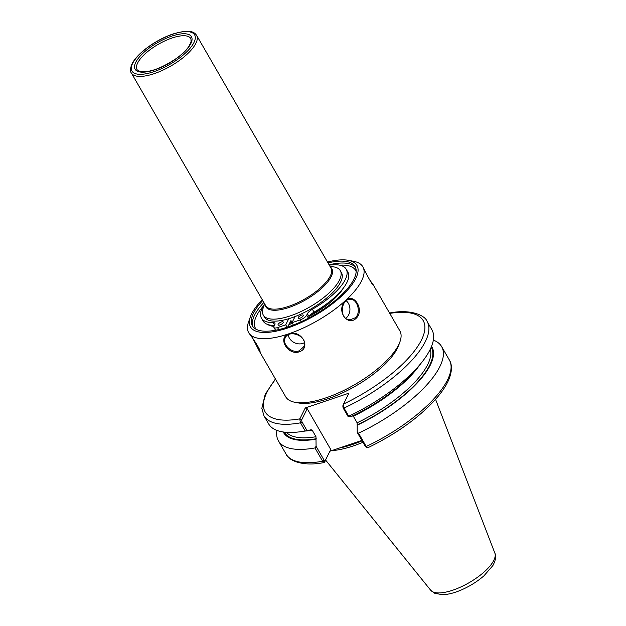 <?xml version="1.0" encoding="UTF-8"?>
<svg xmlns="http://www.w3.org/2000/svg" width="626" height="626" viewBox="0 0 626 626"><rect width="100%" height="100%" fill="white"/><g stroke="black" fill="none" stroke-linecap="round" stroke-linejoin="round"><path stroke-width="0.94" d="M289.58 323.243A44.485 16.174 -30 0 0 292.084 322.5M310.981 314.307A44.485 16.174 -30 0 0 329.871 301.435M389.755 313.399A91.263 33.194 -30 0 1 421.212 340.489A91.263 33.194 -30 0 1 343.494 404.06L342.821 405.898L343.103 407.917L348.197 416.736L348.745 416.22L344.034 408.066L343.4 404.302L348.917 393.167L305.269 407.956L299.76 419.091L300.48 422.832L305.191 430.985L307.061 430.68L301.975 421.861L301.693 419.843L299.76 419.091M290.12 322.163A42.404 15.423 -30 0 0 292.624 321.428M264.642 303.829L263.217 307.882A44.454 16.166 -30 0 0 263.311 315.113L264.462 317.1A44.454 16.166 -30 0 0 291.544 317.836A44.454 16.166 -30 0 0 341.452 272.646L340.309 270.659A44.454 16.166 -30 0 0 334.096 266.958L329.871 266.167M263.311 315.113A44.454 16.166 -30 0 0 290.394 315.848A44.454 16.166 -30 0 0 340.309 270.659M324.143 460.259L322.648 461.229A94.229 34.266 -30 0 1 286.105 454.14C288.07 460.094 302.194 467.043 324.237 462.504L330.763 449.515L325.238 460.634L324.143 460.259L316.075 446.291L314.972 447.934L322.648 461.229L324.659 462.231L325.238 460.634M361.867 440.407L330.199 451.143M276.935 430.406A94.229 34.266 -30 0 0 278.429 440.837A94.229 34.266 -30 0 0 314.972 447.934M316.075 446.291L315.981 436.729L312.178 430.148L311.091 429.749L307.061 430.68M283.218 431.979A85.668 31.151 -30 0 0 316.067 439.147M368.307 447.433L367.29 447.613L366.202 446.463L358.526 433.169L357.211 432.347L365.271 446.315L366.374 446.69M358.526 433.169A94.229 34.266 -30 0 0 441.635 346.616A94.229 34.266 -30 0 0 433.348 340.098M352.227 415.813L353.314 416.204L357.117 422.785L357.196 425.203A85.668 31.151 -30 0 0 431.564 346.334M357.196 425.203L357.211 432.347M342.821 405.898L343.158 404.983M348.745 416.22A94.229 34.266 -30 0 0 421.947 362.141A94.229 34.266 -30 0 0 431.854 329.667L427.143 321.514C425.39 315.629 410.789 308.563 389.012 313.141M348.197 416.736L352.015 416.227A85.668 31.151 -30 0 0 417.738 367.462L421.947 362.141M301.693 419.843L307.217 408.731L305.269 407.956M275.401 378.957L265.205 394.317L261.84 408.324L263.937 415.742L268.64 423.896A94.229 34.266 -30 0 0 301.716 431.557A94.229 34.266 -30 0 0 305.191 430.985M301.716 431.557L308.43 430.571A85.668 31.151 -30 0 0 310.887 430.172M330.763 449.515L307.217 408.731M344.206 446.393A67.092 24.398 -30 0 0 359.833 441.095M331.639 450.65A65.91 23.968 -30 0 0 353.541 445.853A65.91 23.968 -30 0 0 362.947 442.277M355.255 317.797L350.153 319.769C338.643 320.152 340.693 298.445 350.474 299.322C357.329 298.829 361.445 312.781 355.255 317.797L356.045 318.407C365.443 309.847 352.72 290.628 344.832 301.763C336.209 310.512 347.407 326.678 356.045 318.407M262.255 299.697A61.458 22.348 -30 0 0 250.337 316.897L248.545 321.983A65.91 23.968 -30 0 0 248.694 332.703A65.91 23.968 -30 0 0 288.852 333.799A65.91 23.968 -30 0 0 362.853 266.801A65.91 23.968 -30 0 0 353.643 261.308L348.338 260.314A61.458 22.348 -30 0 0 327.484 262.036M299.251 351.812C311.795 347.759 300.942 329.002 289.04 334.112C276.982 337.117 287.827 355.873 299.251 351.812L299.095 350.826C291.685 353.831 281.653 343.83 285.253 337.852C289.071 328.564 309.283 336.718 303.571 346.96L299.095 350.826M252.865 338.533L259.047 350.623L285.699 396.798A65.91 23.968 -30 0 0 294.909 402.283A65.91 23.968 -30 0 0 325.849 397.886A65.91 23.968 -30 0 0 400.006 341.608A65.91 23.968 -30 0 0 399.857 330.888L373.198 284.72L369.27 279.306M362.853 266.801L363.08 267.192C365.013 271.488 372.478 285.628 373.284 285.01L373.198 284.72M259.047 350.623L259.978 351.609C261.167 350.466 251.48 336.107 249.156 333.47L248.694 332.703M346.28 300.832A10.227 8.146 -89.1 0 1 346.554 317.656A10.227 8.146 -89.1 0 1 345.795 318.274M304.33 342.704A10.227 8.357 26.4 0 1 302.788 343.4A10.227 8.357 26.4 0 1 288.226 334.91M259.665 350.192L256.198 343.424M250.337 316.897A61.458 22.348 -30 0 0 287.921 327.907A61.458 22.348 -30 0 0 347.696 289.908A61.458 22.348 -30 0 0 348.338 260.314M262.756 300.566A59.306 21.574 -30 0 0 252.341 325.817A59.306 21.574 -30 0 0 288.469 326.795A59.306 21.574 -30 0 0 355.067 266.512A59.306 21.574 -30 0 0 327.985 262.904M267.732 324.495A46.042 16.745 -30 0 0 272.06 326.13A46.042 16.745 -30 0 0 273.977 326.389M288.954 324.503A46.042 16.745 -30 0 0 292.444 323.462M309.213 316.333A46.042 16.745 -30 0 0 343.377 288.062M269.939 325.066A44.556 16.206 -30 0 0 272.975 326.279M294.909 402.283L298.445 402.948A62.944 22.888 -30 0 0 327.993 398.746A62.944 22.888 -30 0 0 398.809 345.004L400.006 341.608M281.403 321.944A2.966 1.08 150 0 1 283.21 321.991A2.966 1.08 150 0 1 281.184 324.409A2.966 1.08 150 0 1 278.077 324.957A2.966 1.08 150 0 1 281.403 321.944M301.489 315.136A2.966 1.08 150 0 1 303.297 315.183A2.966 1.08 150 0 1 301.27 317.601A2.966 1.08 150 0 1 298.164 318.149A2.966 1.08 150 0 1 301.489 315.136M295.042 316.568L291.998 322.68L293.351 325.027M291.998 322.68L300.159 319.917A5.931 2.16 -30 0 0 306.701 315.152L307.397 313.751A7.41 2.7 150 0 1 312.382 309.26A48.93 17.794 -30 0 0 346.194 269.188A48.93 17.794 -30 0 0 329.299 265.174M346.194 269.188L347.853 272.06A48.93 17.794 150 0 1 314.033 312.131A7.41 2.7 -30 0 0 309.056 316.623L308.36 318.016A5.931 2.16 150 0 1 308.219 318.282M264.595 303.962A48.93 17.794 -30 0 0 261.441 318.118A48.93 17.794 -30 0 0 273.124 322.57A7.41 2.7 150 0 1 274.892 323.243A7.41 2.7 150 0 1 274.751 324.824L274.055 326.216A5.931 2.16 -30 0 0 273.945 327.476A5.931 2.16 -30 0 0 277.561 327.578L285.722 324.808L287.123 327.249M274.446 325.442A48.93 17.794 150 0 1 263.1 320.989L261.441 318.118M285.722 324.808L288.743 318.728M291.035 320.324L287.686 327.062M171.907 38.045A31.042 11.291 150 0 1 190.961 38.828L191.032 42.028L188.755 46.582C186.118 50.377 182.072 54.274 176.618 58.273C161.461 68.414 149.238 72.827 139.95 71.513L137.211 69.854A31.042 11.291 150 0 1 137.65 62.983A31.042 11.291 150 0 1 171.907 38.045M135.756 62.295A32.521 11.824 -30 0 0 154.943 69.76A32.521 11.824 -30 0 0 190.828 43.624A32.521 11.824 -30 0 0 171.641 36.167A32.521 11.824 -30 0 0 135.756 62.295M172.58 34.273A36.175 13.154 -30 0 0 132.657 63.351A36.175 13.154 -30 0 0 153.996 71.646A36.175 13.154 -30 0 0 193.927 42.576A36.175 13.154 -30 0 0 172.58 34.273M275.604 379.309A91.263 33.194 -30 0 0 299.854 418.857L301.795 419.623M265.189 304.784A38.092 13.858 -30 0 0 289.063 307.436A38.092 13.858 -30 0 0 323.431 286.677A38.092 13.858 -30 0 0 330.426 267.122M131.366 72.992L265.745 305.746A37.662 13.694 -30 0 0 288.688 306.364A37.662 13.694 -30 0 0 330.974 268.084L196.595 35.33C194.529 32.583 191.298 28.624 173.355 33.882C157.196 39.125 137.83 52.357 132.016 63.883C130.192 68.422 129.973 71.458 131.366 72.992A37.662 13.694 -30 0 0 154.309 73.61A37.662 13.694 -30 0 0 196.595 35.33M325.348 460.415L324.784 462.035M365.271 446.315L366.202 446.463A94.229 34.266 -30 0 0 449.312 359.911L441.635 346.616M343.103 407.917L344.034 408.066A94.229 34.266 -30 0 0 427.143 321.514M301.975 421.861L300.48 422.832A94.229 34.266 -30 0 1 263.937 415.742M353.314 416.204A83.407 30.33 -30 0 0 419.702 364.981M357.117 422.785A83.407 30.33 -30 0 0 430.297 349.214M357.407 424.78A84.886 30.87 -30 0 0 431.197 347.219M284.173 432.104A84.886 30.87 -30 0 0 316.271 438.724M286.356 432.323A83.407 30.33 -30 0 0 315.981 436.729M305.3 431.032A83.407 30.33 -30 0 0 312.178 430.148M452.841 590.169A37.13 13.506 -30 0 0 494.861 553.118C496.34 556.123 495.682 560.278 492.873 565.583L483.914 575.857C476.848 581.953 468.811 586.867 459.805 590.592C453.435 593.182 447.684 594.551 442.527 594.7L434.741 593.299L430.649 590.193A37.13 13.506 -30 0 0 452.841 590.169M339.229 448.075A65.91 23.968 -30 0 0 352.712 444.413A65.91 23.968 -30 0 0 362.118 440.845M355.552 267.505A59.306 21.574 -30 0 0 329.096 264.814M263.859 302.475A59.306 21.574 -30 0 0 254.586 315.105A59.306 21.574 -30 0 0 252.959 326.733M263.178 306.224A57.827 21.034 -30 0 0 256.527 315.872A57.827 21.034 -30 0 0 256.23 329.339M356.171 271.637A57.827 21.034 -30 0 0 339.707 265.181M300.159 319.917L301.2 321.717M306.701 315.152L308.36 318.016M307.397 313.751L309.056 316.623M312.382 309.26L314.033 312.131M273.124 322.57L274.603 325.121M277.561 327.578L278.719 329.589M286.105 454.14L278.429 440.837M367.29 447.613L365.819 446.894M368.033 447.66C396.688 433.724 419.514 417.252 436.51 398.269C441.627 392.361 445.469 386.712 448.044 381.328C453.06 370.365 451.62 363.503 449.312 359.911M343.236 404.756L343.424 404.232M494.861 553.118L435.563 399.349M430.649 590.193L325.708 460.18M273.945 327.476L275.542 330.246"/></g></svg>
